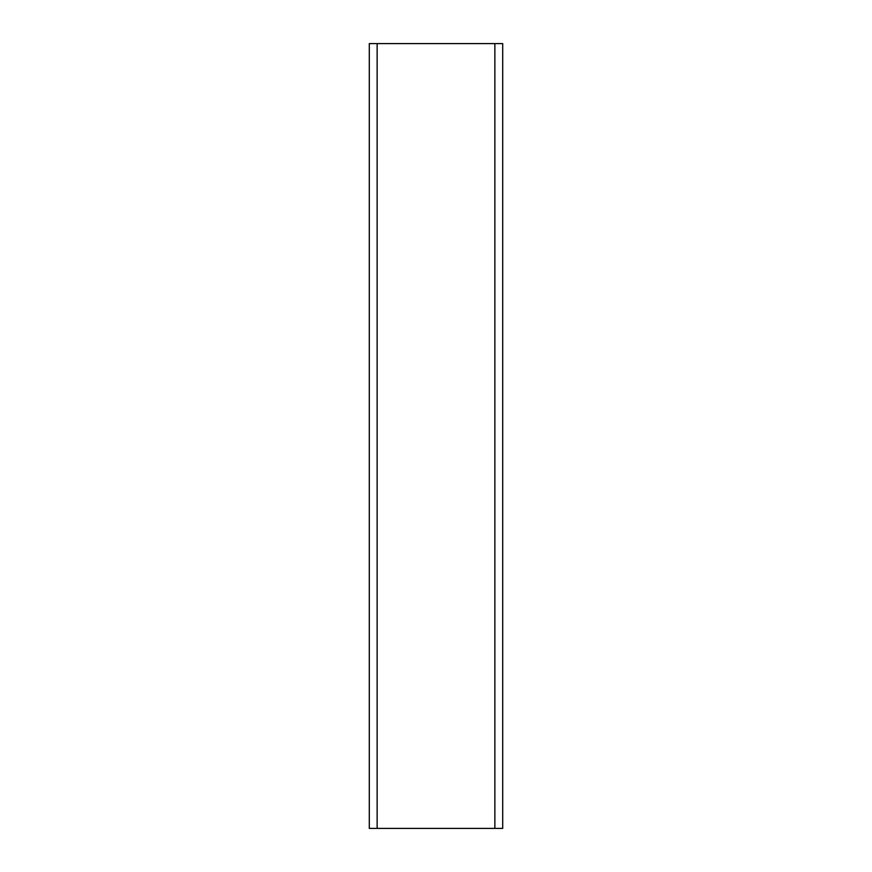<?xml version="1.0" encoding="UTF-8"?>
<svg xmlns="http://www.w3.org/2000/svg" width="872" height="872" viewBox="0 0 872 872"><rect width="100%" height="100%" fill="white"/><g stroke="black" fill="none" stroke-linecap="round" stroke-linejoin="round"><path stroke-width="1.31" d="M502.708 828.4L502.708 43.6L494.86 43.6L494.86 828.4L502.708 828.4L502.708 43.6L494.86 43.6L494.86 828.4L377.14 828.4L377.14 43.6L494.86 43.6L369.292 43.6L369.292 828.4L377.14 828.4L377.14 43.6L369.292 43.6L369.292 828.4L502.708 828.4M369.292 43.6L502.708 43.6"/></g></svg>
